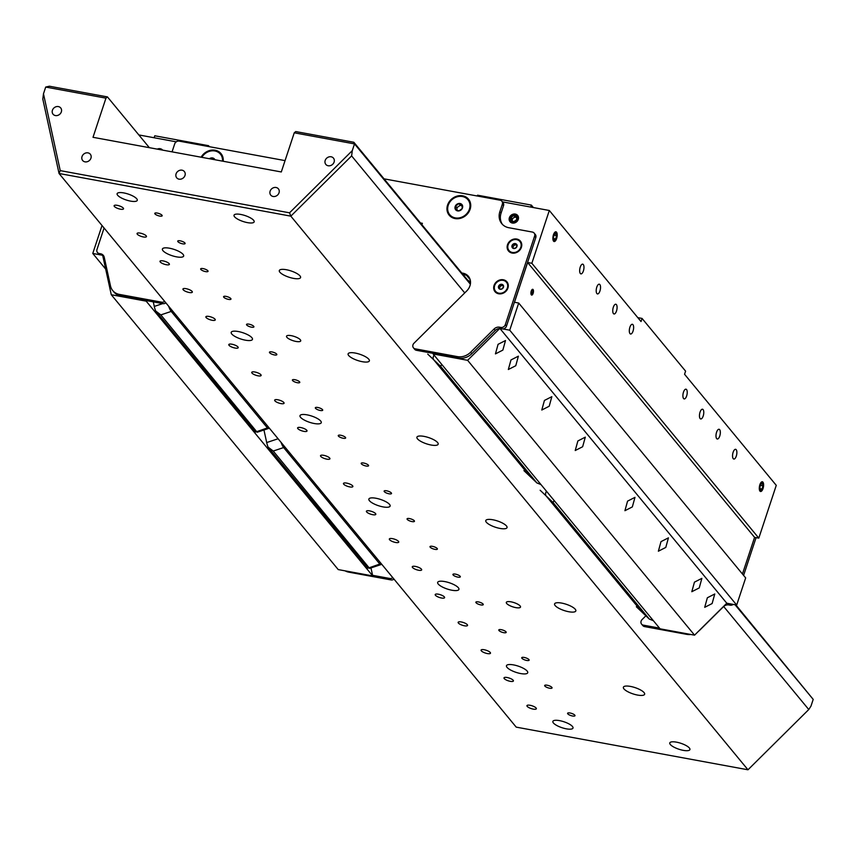 <?xml version="1.0" encoding="UTF-8"?>
<svg xmlns="http://www.w3.org/2000/svg" width="856" height="856" viewBox="0 0 856 856"><rect width="100%" height="100%" fill="white"/><g stroke="black" fill="none" stroke-linecap="round" stroke-linejoin="round"><path stroke-width="1.28" d="M470.522 282.127A7.479 2.204 -161.7 0 0 467.804 280.276A7.479 2.204 -161.7 0 1 470.522 282.127M541.013 484.624L536.883 482.902L440.69 366.411L441.643 364.281M530.174 476.525A7.479 3.734 -46.5 0 1 530.003 476.385A7.479 3.734 -46.5 0 1 529.853 476.214L433.66 359.723A7.479 3.734 -46.5 0 1 434.003 355.026A7.479 3.734 -46.5 0 0 433.66 359.723L440.69 366.411M524.075 470.757L530.003 476.385A7.479 3.734 -46.5 0 1 529.853 476.214L433.66 359.723L427.733 354.106M172.57 310.974L171.221 311.424A7.479 1.53 71.5 0 1 168.621 306.18A7.479 1.53 71.5 0 0 171.221 311.424L267.404 427.914L255.623 432.045L155.631 310.953L160.821 314.901L257.164 432.259L268.367 428.514A7.479 1.53 71.5 0 1 267.404 427.914A7.479 1.53 71.5 0 0 268.367 428.514L269.362 428.182M153.288 301.868L154.283 306.416A7.479 1.53 71.5 0 0 155.631 310.953M160.821 314.901L171.221 311.424L267.404 427.914L268.763 427.465M531.255 291.061A2.943 1.198 100.4 0 0 531.662 295.095A2.943 1.198 100.4 0 0 533.138 293.341A2.943 1.198 100.4 0 0 532.721 289.296A2.943 1.198 100.4 0 0 531.255 291.061M553.468 234.747A4.943 2.012 100.4 0 0 554.142 241.531A4.943 2.012 100.4 0 0 556.625 238.578A4.943 2.012 100.4 0 0 555.94 231.794A4.943 2.012 100.4 0 0 553.468 234.747M759.871 484.721A4.943 2.012 100.4 0 0 760.556 491.505A4.943 2.012 100.4 0 0 763.028 488.551A4.943 2.012 100.4 0 0 762.354 481.768A4.943 2.012 100.4 0 0 759.871 484.721M596.793 287.145A4.943 2.012 100.4 0 0 597.477 293.929A4.943 2.012 100.4 0 0 599.949 290.976A4.943 2.012 100.4 0 0 599.264 284.192A4.943 2.012 100.4 0 0 596.793 287.145M580.24 267.104A4.943 2.012 100.4 0 0 580.924 273.877A4.943 2.012 100.4 0 0 583.396 270.924A4.943 2.012 100.4 0 0 582.711 264.151A4.943 2.012 100.4 0 0 580.24 267.104M733.132 452.268A4.943 2.012 100.4 0 0 733.817 459.041A4.943 2.012 100.4 0 0 736.299 456.088A4.943 2.012 100.4 0 0 735.614 449.314A4.943 2.012 100.4 0 0 733.132 452.268M716.579 432.216A4.943 2.012 100.4 0 0 717.264 439A4.943 2.012 100.4 0 0 719.746 436.046A4.943 2.012 100.4 0 0 719.061 429.263A4.943 2.012 100.4 0 0 716.579 432.216M700.037 412.175A4.943 2.012 100.4 0 0 700.711 418.959A4.943 2.012 100.4 0 0 703.193 416.005A4.943 2.012 100.4 0 0 702.509 409.221A4.943 2.012 100.4 0 0 700.037 412.175M683.484 392.134A4.943 2.012 100.4 0 0 684.169 398.917A4.943 2.012 100.4 0 0 686.64 395.964A4.943 2.012 100.4 0 0 685.956 389.18A4.943 2.012 100.4 0 0 683.484 392.134M613.335 307.186A4.943 2.012 100.4 0 0 614.02 313.97A4.943 2.012 100.4 0 0 616.502 311.017A4.943 2.012 100.4 0 0 615.817 304.233A4.943 2.012 100.4 0 0 613.335 307.186M629.888 327.238A4.943 2.012 100.4 0 0 630.572 334.011A4.943 2.012 100.4 0 0 633.055 331.058A4.943 2.012 100.4 0 0 632.37 324.285A4.943 2.012 100.4 0 0 629.888 327.238M632.338 506.913L624.923 510.7L627.566 501.135L634.981 497.347L632.338 506.913M665.786 547.423L658.371 551.211L661.003 541.634L668.429 537.846L665.786 547.423M699.234 587.922L691.808 591.71L694.451 582.144L701.877 578.356L699.234 587.922M577.875 440.958L575.232 450.524L582.647 446.736L585.29 437.159L577.875 440.958M544.427 400.448L541.784 410.024L549.199 406.236L551.842 396.66L544.427 400.448M510.979 359.948L508.336 369.514L515.761 365.726L518.394 356.16L510.979 359.948M707.356 597.766L704.713 607.332L712.128 603.544L714.771 593.978L707.356 597.766M498.074 344.326L495.442 353.892L502.857 350.104L505.5 340.528L498.074 344.326M518.276 219.382A4.943 4.28 140.5 0 1 514.52 222.935A4.943 4.28 140.5 0 1 510.016 221.704A4.943 4.28 140.5 0 1 509.374 217.734A4.943 4.28 140.5 0 1 513.129 214.182A4.943 4.28 140.5 0 1 517.645 215.412A4.943 4.28 140.5 0 1 518.276 219.382M531.854 263.284L758.812 538.135L754.585 537.354L527.628 262.503L531.854 263.284L549.317 210.49L502.386 201.856M637.795 317.64L642.053 318.432L685.592 371.151L684.565 374.275L776.264 485.341L758.812 538.135M642.053 318.432L641.026 321.546L549.317 210.49M370.969 567.935L372.713 575.928L145.616 300.456M372.713 575.928L338.227 569.582L111.28 294.731L145.755 301.077M102.709 255.495L111.28 294.731M502.868 328.929L509.727 330.191L736.684 605.042L726.787 603.223L694.558 635.163L467.611 360.312L499.658 328.554M726.787 603.223L499.99 328.554M694.558 635.163L660.083 628.818L433.125 353.967L467.611 360.312M105.673 269.073L92.769 253.451L99.628 254.714M102.816 226.498L101.757 226.294L92.769 253.451M736.684 605.042L745.662 577.896L518.704 303.045L514.477 302.264L527.628 262.503M754.585 537.354L742.452 574.012M509.727 330.191L518.704 303.045M157.247 149.126A4.943 4.28 140.5 0 1 162.565 150.046A4.943 4.28 140.5 0 1 162.608 150.121M176.272 141.829L138.833 134.938M209.399 146.697L208.564 145.681L154.765 135.783L154.112 137.752M208.564 145.681L208.297 146.494M477.295 196.003L477.562 195.2L531.362 205.098L533.395 207.559M531.362 205.098L530.72 207.066M470.169 279.709L466.98 275.846L469.719 278.446M461.78 272.978L462.893 273.182A11.781 10.197 140.5 0 1 468.446 276.37A11.781 10.197 140.5 0 1 466.766 290.901L413.983 343.224A3.745 3.231 -39.5 0 0 415.214 348.841L457.489 356.631A14.135 12.23 -39.5 0 0 470.618 352.244L494.04 329.025A5.896 5.093 140.5 0 1 499.508 327.195L500.835 327.441A3.745 3.231 -39.5 0 0 505.318 324.659L534.615 236.074A3.745 3.231 -39.5 0 0 532.368 232.062L508.839 227.728A14.959 12.947 140.5 0 1 501.787 223.684A14.959 12.947 140.5 0 1 499.872 211.678L502.344 204.22A3.745 3.231 -39.5 0 0 500.107 200.208L384.044 178.84M415.214 348.841L416.401 350.297A3.745 3.231 140.5 0 1 414.646 349.28L413.448 347.836M507.501 244.773A7.725 6.677 -39.5 0 0 512.134 253.055A7.725 6.677 -39.5 0 0 521.39 247.32A7.725 6.677 -39.5 0 0 516.767 239.038A7.725 6.677 -39.5 0 0 507.501 244.773M494.04 285.497A7.725 6.677 -39.5 0 0 498.663 293.779A7.725 6.677 -39.5 0 0 507.918 288.044A7.725 6.677 -39.5 0 0 503.296 279.762A7.725 6.677 -39.5 0 0 494.04 285.497M447.56 205.108A12.551 10.861 -39.5 0 0 455.071 218.569A12.551 10.861 -39.5 0 0 470.126 209.26A12.551 10.861 -39.5 0 0 462.604 195.799A12.551 10.861 -39.5 0 0 447.56 205.108M501.862 201.214L503.06 202.658A3.745 3.231 140.5 0 1 503.542 205.665L501.07 213.133A14.959 12.947 -39.5 0 0 502.419 224.379M534.133 233.078L535.332 234.523A3.745 3.231 140.5 0 1 535.803 237.519L534.615 236.074M505.318 324.659L506.506 326.104L535.803 237.519M506.506 326.104A3.745 3.231 140.5 0 1 502.023 328.886L500.835 327.441M416.401 350.297L458.677 358.075A14.135 12.23 -39.5 0 0 471.806 353.689L495.239 330.47A5.896 5.093 140.5 0 1 500.707 328.64L502.023 328.886M462.978 274.423L464.091 274.626A11.781 10.197 140.5 0 1 469.002 277.13M165.871 302.853A3.745 3.231 140.5 0 1 162.854 303.623L161.656 302.179A3.745 3.231 -39.5 0 0 164.673 301.408M104.079 228.017L96.974 249.503A3.745 3.231 -39.5 0 0 99.21 253.515L100.537 253.761A5.896 5.093 140.5 0 1 103.309 255.356A5.896 5.093 140.5 0 1 104.239 257.271L110.499 285.958A14.135 12.23 -39.5 0 0 112.725 290.569L113.912 292.014A14.135 12.23 -39.5 0 0 120.578 295.844L162.854 303.623M99.21 253.515L101.725 255.206A5.896 5.093 140.5 0 1 103.822 256.137M100.409 254.96A3.745 3.231 140.5 0 1 98.643 253.954L97.445 252.499M285.059 160.618L179.182 141.133A3.745 3.231 -39.5 0 0 174.699 143.904L172.227 151.373A14.959 12.947 -39.5 0 1 172.067 151.854M223.181 161.26A12.551 10.861 -39.5 0 0 215.124 150.239A12.551 10.861 -39.5 0 0 201.117 157.204M112.725 290.569A14.135 12.23 -39.5 0 0 119.38 294.4L161.656 302.179M420.478 222.956L422.393 223.309L421.922 224.711M762.803 484.282A3.403 1.38 100.4 0 0 762.322 483.405A3.403 1.38 100.4 0 0 761.07 483.886A3.403 1.38 100.4 0 0 760.834 484.25A3.403 1.38 100.4 0 0 759.968 487.481A3.403 1.38 100.4 0 0 760.117 489.065A3.403 1.38 100.4 0 0 760.588 489.867A3.403 1.38 100.4 0 0 762.075 489.022A3.403 1.38 100.4 0 0 762.931 485.78A3.403 1.38 100.4 0 0 762.803 484.282M760.064 488.872L760.588 489.867L762.075 489.022L762.931 485.78L762.322 483.405L760.834 484.25M759.572 489.9A4.708 1.915 -79.6 0 1 760.567 483.383A4.708 1.915 -79.6 0 1 763.306 483.266A4.708 1.915 -79.6 0 1 763.327 483.373A4.708 1.915 -79.6 0 1 761.99 490.435A4.708 1.915 -79.6 0 1 759.572 489.9M760.021 488.648L762.075 489.022M760.374 485.309L762.931 485.78M512.22 221.073L512.177 218.869L514.938 216.889L516.692 217.574A2.943 2.547 -39.5 0 0 512.327 221.116M510.604 219.061A3.403 2.943 -39.5 0 0 516.65 219.671A3.403 2.943 -39.5 0 0 511 217.445A3.403 2.943 -39.5 0 0 510.604 219.061M511.139 219.115L511.064 220.538L513.889 221.651L516.65 219.671L516.585 216.579L513.76 215.466L511 217.445L511.139 219.115M518.287 217.863A4.708 4.077 140.5 0 1 513.91 222.849A4.708 4.077 140.5 0 1 509.363 219.254A4.708 4.077 140.5 0 1 513.739 214.268A4.708 4.077 140.5 0 1 518.287 217.863M514.938 216.889L513.76 215.466M512.177 218.869L511 217.445M556.293 237.412A3.403 1.38 100.4 0 0 556.528 235.678A3.403 1.38 100.4 0 0 555.854 233.399A3.403 1.38 100.4 0 0 554.656 233.923A3.403 1.38 100.4 0 0 554.367 234.384A3.403 1.38 100.4 0 0 553.554 237.658A3.403 1.38 100.4 0 0 553.704 239.091A3.403 1.38 100.4 0 0 554.228 239.937A3.403 1.38 100.4 0 0 555.715 238.952A3.403 1.38 100.4 0 0 556.293 237.412M553.661 238.888L554.228 239.937L555.715 238.952L556.528 235.678L555.854 233.399L554.367 234.384M553.308 235.635A4.708 1.915 -79.6 0 1 555.17 232.211A4.708 1.915 -79.6 0 1 556.892 233.303A4.708 1.915 -79.6 0 1 556.775 237.701A4.708 1.915 -79.6 0 1 555.576 240.472A4.708 1.915 -79.6 0 1 553.372 240.525A4.708 1.915 -79.6 0 1 553.308 235.635M553.597 238.556L555.715 238.952M554.003 235.207L556.528 235.678M157.611 149.201A4.708 4.077 140.5 0 1 162.244 150.046M515.804 607.621A7.479 2.204 -161.7 0 0 520.512 607.075A7.479 2.204 -161.7 0 0 511.021 601.832A7.479 2.204 -161.7 0 0 506.313 602.378A7.479 2.204 -161.7 0 0 515.804 607.621M296.015 341.448A7.479 2.204 -161.7 0 0 300.724 340.902A7.479 2.204 -161.7 0 0 291.233 335.659A7.479 2.204 -161.7 0 0 286.525 336.205A7.479 2.204 -161.7 0 0 296.015 341.448M270.122 191.166A4.943 4.28 -39.5 0 0 270.764 195.136A4.943 4.28 -39.5 0 0 275.268 196.356A4.943 4.28 -39.5 0 0 279.024 192.803A4.943 4.28 -39.5 0 0 278.393 188.834A4.943 4.28 -39.5 0 0 273.877 187.614A4.943 4.28 -39.5 0 0 270.122 191.166M325.194 160.457A4.943 4.28 -39.5 0 0 325.836 164.427A4.943 4.28 -39.5 0 0 330.341 165.647A4.943 4.28 -39.5 0 0 334.097 162.094A4.943 4.28 -39.5 0 0 333.466 158.125A4.943 4.28 -39.5 0 0 328.95 156.905A4.943 4.28 -39.5 0 0 325.194 160.457M176.079 173.854A4.943 4.28 -39.5 0 0 176.711 177.823A4.943 4.28 -39.5 0 0 181.226 179.043A4.943 4.28 -39.5 0 0 184.982 175.491A4.943 4.28 -39.5 0 0 184.35 171.521A4.943 4.28 -39.5 0 0 179.835 170.301A4.943 4.28 -39.5 0 0 176.079 173.854M52.43 110.253A4.943 4.28 -39.5 0 0 53.061 114.223A4.943 4.28 -39.5 0 0 57.577 115.442A4.943 4.28 -39.5 0 0 61.332 111.89A4.943 4.28 -39.5 0 0 60.69 107.92A4.943 4.28 -39.5 0 0 56.186 106.7A4.943 4.28 -39.5 0 0 52.43 110.253M82.037 156.541A4.943 4.28 -39.5 0 0 82.668 160.511A4.943 4.28 -39.5 0 0 87.184 161.731A4.943 4.28 -39.5 0 0 90.939 158.178A4.943 4.28 -39.5 0 0 90.308 154.208A4.943 4.28 -39.5 0 0 85.793 152.989A4.943 4.28 -39.5 0 0 82.037 156.541M240.707 214.439A10.604 3.124 18.3 0 1 254.168 221.865A10.604 3.124 18.3 0 1 247.48 222.635A10.604 3.124 18.3 0 1 234.03 215.209A10.604 3.124 18.3 0 1 240.707 214.439M123.799 192.921A10.604 3.124 18.3 0 1 137.26 200.347A10.604 3.124 18.3 0 1 130.572 201.117A10.604 3.124 18.3 0 1 117.122 193.691A10.604 3.124 18.3 0 1 123.799 192.921M169.456 248.208A11.192 3.296 18.3 0 1 183.655 256.051A11.192 3.296 18.3 0 1 176.604 256.864A11.192 3.296 18.3 0 1 162.405 249.021A11.192 3.296 18.3 0 1 169.456 248.208M286.364 269.726A11.192 3.296 18.3 0 1 300.563 277.569A11.192 3.296 18.3 0 1 293.512 278.382A11.192 3.296 18.3 0 1 279.313 270.539A11.192 3.296 18.3 0 1 286.364 269.726M238.257 331.529A11.192 3.296 18.3 0 1 252.456 339.372A11.192 3.296 18.3 0 1 245.405 340.185A11.192 3.296 18.3 0 1 231.206 332.342A11.192 3.296 18.3 0 1 238.257 331.529M355.165 353.046A11.192 3.296 18.3 0 1 369.364 360.89A11.192 3.296 18.3 0 1 362.313 361.703A11.192 3.296 18.3 0 1 348.114 353.86A11.192 3.296 18.3 0 1 355.165 353.046M307.058 414.85A11.192 3.296 18.3 0 1 321.257 422.693A11.192 3.296 18.3 0 1 314.205 423.506A11.192 3.296 18.3 0 1 300.007 415.663A11.192 3.296 18.3 0 1 307.058 414.85M423.966 436.367A11.192 3.296 18.3 0 1 438.165 444.211A11.192 3.296 18.3 0 1 431.114 445.024A11.192 3.296 18.3 0 1 416.915 437.181A11.192 3.296 18.3 0 1 423.966 436.367M676.465 742.152A10.604 3.124 18.3 0 1 689.915 749.578A10.604 3.124 18.3 0 1 683.238 750.348A10.604 3.124 18.3 0 1 669.777 742.922A10.604 3.124 18.3 0 1 676.465 742.152M559.557 720.634A10.604 3.124 18.3 0 1 573.006 728.06A10.604 3.124 18.3 0 1 566.33 728.831A10.604 3.124 18.3 0 1 552.869 721.405A10.604 3.124 18.3 0 1 559.557 720.634M513.525 664.898A11.192 3.296 18.3 0 1 527.724 672.741A11.192 3.296 18.3 0 1 520.673 673.554A11.192 3.296 18.3 0 1 506.474 665.711A11.192 3.296 18.3 0 1 513.525 664.898M630.433 686.416A11.192 3.296 18.3 0 1 644.632 694.259A11.192 3.296 18.3 0 1 637.581 695.072A11.192 3.296 18.3 0 1 623.382 687.229A11.192 3.296 18.3 0 1 630.433 686.416M444.724 581.566A11.192 3.296 18.3 0 1 458.923 589.41A11.192 3.296 18.3 0 1 451.872 590.223A11.192 3.296 18.3 0 1 437.673 582.38A11.192 3.296 18.3 0 1 444.724 581.566M561.632 603.084A11.192 3.296 18.3 0 1 575.831 610.927A11.192 3.296 18.3 0 1 568.78 611.74A11.192 3.296 18.3 0 1 554.581 603.897A11.192 3.296 18.3 0 1 561.632 603.084M375.923 498.245A11.192 3.296 18.3 0 1 390.122 506.089A11.192 3.296 18.3 0 1 383.071 506.902A11.192 3.296 18.3 0 1 368.872 499.059A11.192 3.296 18.3 0 1 375.923 498.245M492.831 519.763A11.192 3.296 18.3 0 1 507.03 527.606A11.192 3.296 18.3 0 1 499.979 528.42A11.192 3.296 18.3 0 1 485.78 520.576A11.192 3.296 18.3 0 1 492.831 519.763M570.053 712.995A3.884 1.145 18.3 0 1 574.986 715.712A3.884 1.145 18.3 0 1 572.536 716.001A3.884 1.145 18.3 0 1 567.603 713.273A3.884 1.145 18.3 0 1 570.053 712.995M547.123 685.217A3.884 1.145 18.3 0 1 552.056 687.946A3.884 1.145 18.3 0 1 549.606 688.224A3.884 1.145 18.3 0 1 544.673 685.506A3.884 1.145 18.3 0 1 547.123 685.217M524.193 657.44A3.884 1.145 18.3 0 1 529.126 660.169A3.884 1.145 18.3 0 1 526.675 660.447A3.884 1.145 18.3 0 1 521.743 657.729A3.884 1.145 18.3 0 1 524.193 657.44M501.252 629.674A3.884 1.145 18.3 0 1 506.185 632.391A3.884 1.145 18.3 0 1 503.735 632.68A3.884 1.145 18.3 0 1 498.802 629.952A3.884 1.145 18.3 0 1 501.252 629.674M478.322 601.896A3.884 1.145 18.3 0 1 483.255 604.625A3.884 1.145 18.3 0 1 480.805 604.903A3.884 1.145 18.3 0 1 475.872 602.175A3.884 1.145 18.3 0 1 478.322 601.896M455.381 574.119A3.884 1.145 18.3 0 1 460.314 576.848A3.884 1.145 18.3 0 1 457.864 577.126A3.884 1.145 18.3 0 1 452.931 574.408A3.884 1.145 18.3 0 1 455.381 574.119M432.451 546.342A3.884 1.145 18.3 0 1 437.384 549.071A3.884 1.145 18.3 0 1 434.934 549.349A3.884 1.145 18.3 0 1 430.001 546.631A3.884 1.145 18.3 0 1 432.451 546.342M409.521 518.576A3.884 1.145 18.3 0 1 414.454 521.293A3.884 1.145 18.3 0 1 412.004 521.582A3.884 1.145 18.3 0 1 407.071 518.854A3.884 1.145 18.3 0 1 409.521 518.576M386.58 490.798A3.884 1.145 18.3 0 1 391.513 493.527A3.884 1.145 18.3 0 1 389.063 493.805A3.884 1.145 18.3 0 1 384.13 491.077A3.884 1.145 18.3 0 1 386.58 490.798M157.237 213.058A3.884 1.145 18.3 0 1 162.169 215.776A3.884 1.145 18.3 0 1 159.719 216.065A3.884 1.145 18.3 0 1 154.786 213.337A3.884 1.145 18.3 0 1 157.237 213.058M180.177 240.825A3.884 1.145 18.3 0 1 185.11 243.553A3.884 1.145 18.3 0 1 182.66 243.832A3.884 1.145 18.3 0 1 177.727 241.114A3.884 1.145 18.3 0 1 180.177 240.825M203.107 268.602A3.884 1.145 18.3 0 1 208.04 271.331A3.884 1.145 18.3 0 1 205.59 271.609A3.884 1.145 18.3 0 1 200.657 268.88A3.884 1.145 18.3 0 1 203.107 268.602M226.038 296.379A3.884 1.145 18.3 0 1 230.97 299.097A3.884 1.145 18.3 0 1 228.52 299.386A3.884 1.145 18.3 0 1 223.587 296.658A3.884 1.145 18.3 0 1 226.038 296.379M248.978 324.156A3.884 1.145 18.3 0 1 253.911 326.874A3.884 1.145 18.3 0 1 251.461 327.163A3.884 1.145 18.3 0 1 246.528 324.435A3.884 1.145 18.3 0 1 248.978 324.156M271.908 351.923A3.884 1.145 18.3 0 1 276.841 354.651A3.884 1.145 18.3 0 1 274.391 354.93A3.884 1.145 18.3 0 1 269.458 352.212A3.884 1.145 18.3 0 1 271.908 351.923M294.849 379.7A3.884 1.145 18.3 0 1 299.782 382.429A3.884 1.145 18.3 0 1 297.332 382.707A3.884 1.145 18.3 0 1 292.399 379.978A3.884 1.145 18.3 0 1 294.849 379.7M317.779 407.477A3.884 1.145 18.3 0 1 322.712 410.195A3.884 1.145 18.3 0 1 320.262 410.484A3.884 1.145 18.3 0 1 315.329 407.756A3.884 1.145 18.3 0 1 317.779 407.477M340.709 435.244A3.884 1.145 18.3 0 1 345.642 437.972A3.884 1.145 18.3 0 1 343.192 438.261A3.884 1.145 18.3 0 1 338.259 435.533A3.884 1.145 18.3 0 1 340.709 435.244M530.067 705.28A4.943 1.455 18.3 0 1 536.348 708.757A4.943 1.455 18.3 0 1 533.224 709.11A4.943 1.455 18.3 0 1 526.954 705.644A4.943 1.455 18.3 0 1 530.067 705.28M507.137 677.513A4.943 1.455 18.3 0 1 513.407 680.98A4.943 1.455 18.3 0 1 510.294 681.333A4.943 1.455 18.3 0 1 504.013 677.866A4.943 1.455 18.3 0 1 507.137 677.513M484.196 649.736A4.943 1.455 18.3 0 1 490.477 653.203A4.943 1.455 18.3 0 1 487.364 653.567A4.943 1.455 18.3 0 1 481.083 650.1A4.943 1.455 18.3 0 1 484.196 649.736M461.266 621.959A4.943 1.455 18.3 0 1 467.547 625.426A4.943 1.455 18.3 0 1 464.423 625.79A4.943 1.455 18.3 0 1 458.142 622.323A4.943 1.455 18.3 0 1 461.266 621.959M438.325 594.192A4.943 1.455 18.3 0 1 444.606 597.659A4.943 1.455 18.3 0 1 441.493 598.012A4.943 1.455 18.3 0 1 435.212 594.546A4.943 1.455 18.3 0 1 438.325 594.192M415.395 566.415A4.943 1.455 18.3 0 1 421.676 569.882A4.943 1.455 18.3 0 1 418.552 570.235A4.943 1.455 18.3 0 1 412.282 566.768A4.943 1.455 18.3 0 1 415.395 566.415M392.465 538.638A4.943 1.455 18.3 0 1 398.736 542.105A4.943 1.455 18.3 0 1 395.622 542.469A4.943 1.455 18.3 0 1 389.341 539.002A4.943 1.455 18.3 0 1 392.465 538.638M369.525 510.861A4.943 1.455 18.3 0 1 375.805 514.328A4.943 1.455 18.3 0 1 372.692 514.691A4.943 1.455 18.3 0 1 366.411 511.225A4.943 1.455 18.3 0 1 369.525 510.861M346.594 483.094A4.943 1.455 18.3 0 1 352.875 486.561A4.943 1.455 18.3 0 1 349.751 486.914A4.943 1.455 18.3 0 1 343.47 483.447A4.943 1.455 18.3 0 1 346.594 483.094M117.251 205.344A4.943 1.455 18.3 0 1 123.532 208.811A4.943 1.455 18.3 0 1 120.407 209.174A4.943 1.455 18.3 0 1 114.126 205.708A4.943 1.455 18.3 0 1 117.251 205.344M140.181 233.121A4.943 1.455 18.3 0 1 146.462 236.588A4.943 1.455 18.3 0 1 143.348 236.952A4.943 1.455 18.3 0 1 137.067 233.485A4.943 1.455 18.3 0 1 140.181 233.121M163.121 260.898A4.943 1.455 18.3 0 1 169.392 264.365A4.943 1.455 18.3 0 1 166.278 264.718A4.943 1.455 18.3 0 1 159.997 261.251A4.943 1.455 18.3 0 1 163.121 260.898M186.052 288.665A4.943 1.455 18.3 0 1 192.333 292.131A4.943 1.455 18.3 0 1 189.208 292.495A4.943 1.455 18.3 0 1 182.938 289.028A4.943 1.455 18.3 0 1 186.052 288.665M208.982 316.442A4.943 1.455 18.3 0 1 215.263 319.909A4.943 1.455 18.3 0 1 212.149 320.272A4.943 1.455 18.3 0 1 205.868 316.806A4.943 1.455 18.3 0 1 208.982 316.442M231.923 344.219A4.943 1.455 18.3 0 1 238.203 347.686A4.943 1.455 18.3 0 1 235.079 348.05A4.943 1.455 18.3 0 1 228.798 344.583A4.943 1.455 18.3 0 1 231.923 344.219M254.853 371.996A4.943 1.455 18.3 0 1 261.134 375.463A4.943 1.455 18.3 0 1 258.02 375.816A4.943 1.455 18.3 0 1 251.739 372.349A4.943 1.455 18.3 0 1 254.853 371.996M277.793 399.763A4.943 1.455 18.3 0 1 284.064 403.23A4.943 1.455 18.3 0 1 280.95 403.593A4.943 1.455 18.3 0 1 274.669 400.127A4.943 1.455 18.3 0 1 277.793 399.763M300.724 427.54A4.943 1.455 18.3 0 1 307.004 431.007A4.943 1.455 18.3 0 1 303.88 431.37A4.943 1.455 18.3 0 1 297.61 427.904A4.943 1.455 18.3 0 1 300.724 427.54M363.65 463.021A3.884 1.145 18.3 0 1 368.583 465.75A3.884 1.145 18.3 0 1 366.133 466.028A3.884 1.145 18.3 0 1 361.2 463.31A3.884 1.145 18.3 0 1 363.65 463.021M323.654 455.317A4.943 1.455 18.3 0 1 329.935 458.784A4.943 1.455 18.3 0 1 326.821 459.148A4.943 1.455 18.3 0 1 320.54 455.67A4.943 1.455 18.3 0 1 323.654 455.317M470.361 284.203L354.512 143.904L352.287 150.635L351.613 155.91L290.826 216.151L747.984 769.79L808.77 709.538L810.974 706.125L813.2 699.395L735.047 604.743M60.241 170.622L59.053 173.49L42.8 99.071L43.474 93.796L60.241 170.622L289.542 212.823L290.826 216.151L59.053 173.49L516.211 727.129L747.984 769.79M351.613 155.91L464.744 292.913M723.673 606.487L808.77 709.538M43.474 93.796L45.7 87.066L49.338 86.21L107.439 96.91L105.951 98.151L93.004 137.302L281.303 171.96L294.261 132.808L295.737 131.567L353.838 142.267L470.458 283.497M735.85 604.892L813.2 699.395M107.439 96.91L149.361 147.681M289.542 212.823L352.287 150.635M353.838 142.267L354.512 143.904L294.261 132.808M105.951 98.151L45.7 87.066M532.657 290.227A2.044 0.824 100.4 0 0 532.218 290.291A2.044 0.824 100.4 0 0 531.961 290.548A2.044 0.824 100.4 0 0 531.426 291.8A2.044 0.824 100.4 0 0 531.394 293.651A2.044 0.824 100.4 0 0 531.405 293.704A2.044 0.824 100.4 0 0 532.165 294.1A2.044 0.824 100.4 0 0 532.956 292.591A2.044 0.824 100.4 0 0 532.978 290.687A2.044 0.824 100.4 0 0 532.657 290.227M532.421 290.452L532.978 290.687L532.421 290.452M531.544 294.935A2.825 1.145 -79.6 0 1 531.137 291.639A2.825 1.145 -79.6 0 1 532.839 289.467A2.825 1.145 -79.6 0 1 533.309 290.173A2.825 1.145 -79.6 0 1 532.518 294.475A2.825 1.145 -79.6 0 1 531.544 294.935M531.405 293.704L532.165 294.1L532.956 292.591L532.978 290.687M531.009 293.886L532.165 294.1M531.341 292.303L532.956 292.591M222.464 161.131A11.781 10.197 -39.5 0 0 220.431 154.155A11.781 10.197 -39.5 0 0 204.926 153.738A11.781 10.197 -39.5 0 0 201.834 157.333M222.71 161.174A11.781 10.197 -39.5 0 0 220.666 154.433A11.781 10.197 -39.5 0 0 220.548 154.294M214.931 159.74A4.077 3.531 -39.5 0 0 212.973 158.05A4.077 3.531 -39.5 0 0 209.378 158.724M214.257 159.623L212.973 158.05L210.287 158.852M456.879 204.263A4.077 3.531 -39.5 0 0 455.478 205.825A4.077 3.531 -39.5 0 0 455.488 209.549A4.077 3.531 -39.5 0 0 458.848 210.929A4.077 3.531 -39.5 0 0 462.187 208.596A4.077 3.531 -39.5 0 0 462.176 204.873A4.077 3.531 -39.5 0 0 458.816 203.482A4.077 3.531 -39.5 0 0 456.879 204.263M457.318 204.862L455.478 205.825L455.488 209.549L458.848 210.929L462.187 208.596L462.176 204.873L458.816 203.482L457.318 204.862M449.86 214.845A11.781 10.197 -39.5 0 0 449.967 214.984A11.781 10.197 -39.5 0 0 465.118 215.68A11.781 10.197 -39.5 0 0 468.703 200.732A11.781 10.197 -39.5 0 0 468.146 199.983A11.781 10.197 -39.5 0 0 468.029 199.844M468.478 200.465A11.781 10.197 -39.5 0 0 467.922 199.705A11.781 10.197 -39.5 0 0 452.771 199.009A11.781 10.197 -39.5 0 0 449.186 213.957A11.781 10.197 -39.5 0 0 449.742 214.706A11.781 10.197 -39.5 0 0 464.894 215.402A11.781 10.197 -39.5 0 0 468.478 200.465M462.315 206.114L460.293 205.269L456.944 207.612L456.965 210.287M460.293 205.269L458.816 203.482M456.944 207.612L455.478 205.825M515.152 243.564A2.718 2.354 -39.5 0 0 512.648 248.058A2.718 2.354 -39.5 0 0 516.307 244.046A2.718 2.354 -39.5 0 0 515.152 243.564M515.173 244.035L513.814 243.746L511.984 245.747L512.648 248.058L515.141 248.358L516.96 246.357L516.307 244.046L515.173 244.035M509.106 250.648A7.073 6.12 -39.5 0 0 509.17 250.733A7.073 6.12 -39.5 0 0 515.815 252.424A7.073 6.12 -39.5 0 0 521.09 247.031A7.073 6.12 -39.5 0 0 520.074 241.734A7.073 6.12 -39.5 0 0 519.999 241.638M520.94 246.849A7.073 6.12 -39.5 0 0 519.924 241.553A7.073 6.12 -39.5 0 0 513.29 239.862A7.073 6.12 -39.5 0 0 508.015 245.255A7.073 6.12 -39.5 0 0 509.02 250.551A7.073 6.12 -39.5 0 0 515.665 252.242A7.073 6.12 -39.5 0 0 520.94 246.849M516.671 245.073L514.713 244.827L512.883 246.828L513.279 248.219M517.195 245.137L516.307 244.046M514.713 244.827L513.814 243.746M512.883 246.828L511.984 245.747M500.696 289.285A2.718 2.354 -39.5 0 0 502.558 284.577A2.718 2.354 -39.5 0 0 499.455 288.975A2.718 2.354 -39.5 0 0 500.696 289.285M500.856 289.093L502.012 288.921L503.563 286.728L502.558 284.577L500 284.631L498.449 286.824L499.455 288.975L500.856 289.093M495.635 291.372A7.073 6.12 -39.5 0 0 495.71 291.457A7.073 6.12 -39.5 0 0 502.814 292.987A7.073 6.12 -39.5 0 0 507.811 286.824A7.073 6.12 -39.5 0 0 506.613 282.459A7.073 6.12 -39.5 0 0 506.527 282.362M494.361 286.91A7.073 6.12 -39.5 0 0 495.56 291.275A7.073 6.12 -39.5 0 0 502.665 292.805A7.073 6.12 -39.5 0 0 507.661 286.642A7.073 6.12 -39.5 0 0 506.463 282.277A7.073 6.12 -39.5 0 0 499.358 280.747A7.073 6.12 -39.5 0 0 494.361 286.91M503.125 285.669L500.899 285.711L499.348 287.916L499.872 289.028M500.899 285.711L500 284.631M499.348 287.916L498.449 286.824M645.873 615.806L642.128 619.519A3.745 3.231 -39.5 0 0 643.359 625.148L659.505 628.111M643.359 625.148L644.557 626.592A3.745 3.231 140.5 0 1 642.792 625.576L641.593 624.131M372.574 575.307L389.812 578.474A3.745 3.231 -39.5 0 0 392.829 577.704M726.616 603.405A5.896 5.093 140.5 0 1 727.664 603.491L728.98 603.737A3.745 3.231 -39.5 0 0 729.826 603.78M743.597 575.393L756.083 537.632M733.207 604.4A3.745 3.231 140.5 0 1 730.179 605.181L728.98 603.737M698.496 631.268A14.135 12.23 -39.5 0 0 699.962 629.984L723.384 606.765A5.896 5.093 140.5 0 1 728.852 604.935L730.179 605.181M644.557 626.592L686.833 634.371A14.135 12.23 -39.5 0 0 690.846 634.478M394.017 579.148A3.745 3.231 140.5 0 1 390.999 579.919L389.812 578.474M345.107 570.845A14.135 12.23 -39.5 0 0 348.724 572.14L390.999 579.919M653.438 620.76L649.297 619.038L553.104 502.547L554.057 500.418M642.588 612.671A7.479 3.734 -46.5 0 1 642.417 612.522A7.479 3.734 -46.5 0 1 642.268 612.361L546.075 495.87A7.479 3.734 -46.5 0 1 546.428 491.173A7.479 3.734 -46.5 0 0 546.075 495.87L553.104 502.547M636.5 606.893L642.417 612.522A7.479 3.734 -46.5 0 1 642.268 612.361L546.075 495.87L540.147 490.242M284.995 447.11L283.636 447.56A7.479 1.53 71.5 0 1 281.036 442.327A7.479 1.53 71.5 0 0 283.636 447.56L379.829 564.051L368.037 568.181L268.046 447.089L273.246 451.037L369.578 568.395L380.781 564.65A7.479 1.53 71.5 0 1 379.829 564.051A7.479 1.53 71.5 0 0 380.781 564.65L381.776 564.318M263.958 429.98L266.697 442.563A7.479 1.53 71.5 0 0 268.046 447.089M273.246 451.037L283.636 447.56L379.829 564.051L381.177 563.601M523.926 470.597L536.883 482.902M162.726 303.602L154.283 306.416M100.537 253.761L101.725 255.206M119.38 294.4L120.578 295.844M462.893 273.182L464.091 274.626M457.489 356.631L458.677 358.075M470.618 352.244L471.806 353.689M494.04 329.025L495.239 330.47M499.508 327.195L500.707 328.64M501.07 213.133L499.872 211.678M503.542 205.665L502.344 204.22M348.114 571.401L348.724 572.14M686.212 633.633L686.833 634.371M727.664 603.491L728.852 604.935M636.34 606.733L649.297 619.038M278.093 438.754L266.697 442.563M530.003 476.385L537.044 483.073M642.417 612.522L649.458 619.209"/></g></svg>
